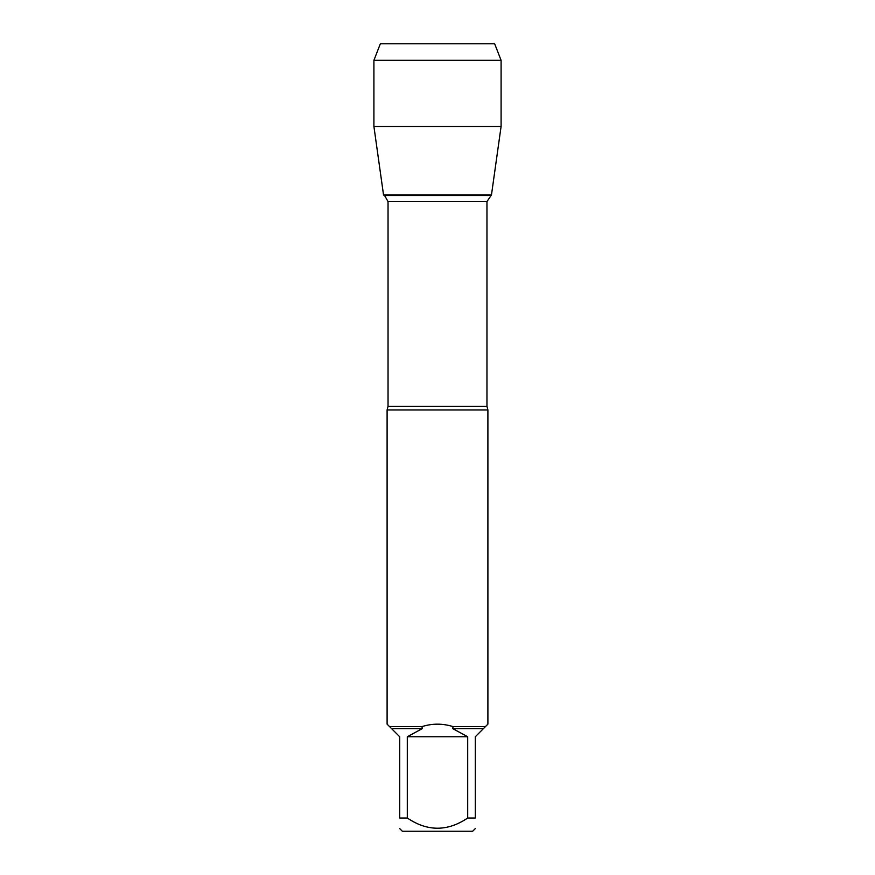 <?xml version="1.0" encoding="UTF-8"?>
<svg xmlns="http://www.w3.org/2000/svg" width="875" height="875" viewBox="0 0 875 875"><rect width="100%" height="100%" fill="white"/><g stroke="black" fill="none" stroke-linecap="round" stroke-linejoin="round"><path stroke-width="1.31" d="M487.9 409.938L387.1 409.938L387.1 724.15L389.561 726.611L421.958 726.611C432.316 723.352 442.684 723.352 453.042 726.611L485.439 726.611L487.9 724.15L487.9 409.938L486.959 406.273L486.959 201.556L388.041 201.556L388.041 406.273L387.1 409.938M467.698 818.016L467.698 736.75L452.725 728.623L483.427 728.623L475.3 736.75L475.3 818.016C475.3 831.622 475.3 831.622 475.3 818.016L467.698 818.016C447.541 831.622 427.405 831.622 407.302 818.016L399.7 818.016C399.7 831.622 399.7 831.622 399.7 818.016L399.7 736.75L391.573 728.623L422.275 728.623L407.302 736.75L407.302 818.016M475.3 828.603L472.653 831.25L402.347 831.25L399.7 828.603M485.439 726.611L483.427 728.623M452.725 728.623L453.042 726.611M391.573 728.623L389.561 726.611M421.958 726.611L422.275 728.623M388.041 201.556L384.584 195.552L490.416 195.552L384.584 195.552L383.534 194.95L491.466 194.95L383.534 194.95L373.909 126.459L383.534 194.95L437.5 194.95M407.302 736.75L467.698 736.75M501.091 60.32L373.909 60.32L380.363 43.75L494.637 43.75L501.091 60.32L501.091 126.459L373.909 126.459L373.909 60.32L380.363 43.75L427.733 43.75M388.041 406.273L486.959 406.273M486.959 201.556L491.466 194.95L501.091 126.459M373.909 60.32L373.909 126.459"/></g></svg>
